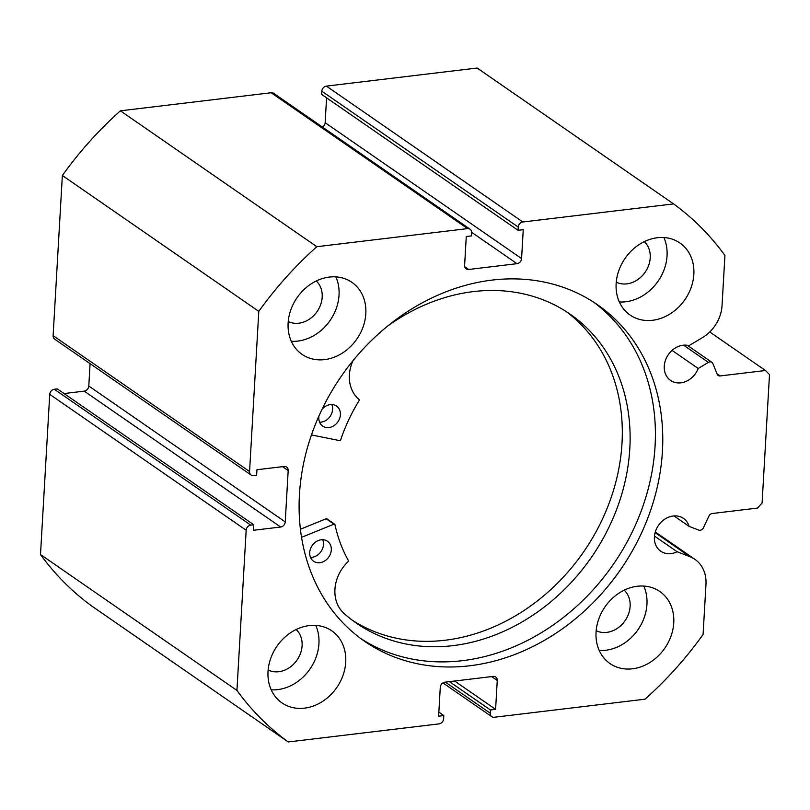 <?xml version="1.0" encoding="UTF-8"?>
<svg xmlns="http://www.w3.org/2000/svg" width="810" height="810" viewBox="0 0 810 810"><rect width="100%" height="100%" fill="white"/><g stroke="black" fill="none" stroke-linecap="round" stroke-linejoin="round"><path stroke-width="1.21" d="M445.338 682.141L490.232 713.185A4.87 4.04 124.7 0 0 491.771 716.678A4.87 4.04 124.7 0 0 494.282 717.255L645.033 699.182A330.915 274.661 124.7 0 0 703.08 634.503L705.976 584.314A34.911 28.978 124.7 0 0 694.869 559.315A34.911 28.978 124.7 0 0 689.816 556.642L677.13 551.742A19.956 16.564 -55.3 0 1 671.024 553.605A19.956 16.564 -55.3 0 1 660.758 551.215A19.956 16.564 -55.3 0 1 655.624 530.965A19.956 16.564 -55.3 0 1 673.191 516A19.956 16.564 -55.3 0 1 683.458 518.39A19.956 16.564 -55.3 0 1 689.107 526.368L698.746 530.094A3.898 3.23 124.7 0 0 703.434 527.776L708.983 516A3.898 3.23 -55.3 0 1 712.243 513.51L757.512 508.083L762.099 502.98L769.5 374.574L765.45 370.504L720.171 375.931A3.898 3.23 -55.3 0 1 718.166 375.465A3.898 3.23 -55.3 0 1 717.164 374.19L712.901 363.599A3.898 3.23 124.7 0 0 711.899 362.323A3.898 3.23 124.7 0 0 709.894 361.857A3.898 3.23 124.7 0 0 708.416 362.374L683.559 345.182M673.586 203.907L522.835 221.991A4.87 4.04 124.7 0 0 518.258 227.094L321.823 91.216A4.87 4.04 -55.3 0 1 326.4 86.113L477.151 68.04L673.586 203.907A330.915 274.661 124.7 0 1 724.93 255.464L722.034 305.654A34.911 28.978 -55.3 0 1 702.442 337.608L689.016 345.647A19.956 16.564 124.7 0 0 683.033 345.232A19.956 16.564 124.7 0 0 665.476 360.197A19.956 16.564 124.7 0 0 670.599 380.447A19.956 16.564 124.7 0 0 680.866 382.836A19.956 16.564 124.7 0 0 698.21 368.479L708.416 362.374M689.107 526.368L674.001 515.919M360.885 638.624A204.626 169.847 124.7 0 0 462.449 660.676A204.626 169.847 124.7 0 0 641.672 509.733A204.626 169.847 124.7 0 0 593.619 302.15M469.82 665.769A204.626 169.847 124.7 0 0 649.934 512.325A204.626 169.847 124.7 0 0 597.345 304.641A204.626 169.847 124.7 0 0 492.055 280.098A204.626 169.847 124.7 0 0 311.941 433.552A204.626 169.847 124.7 0 0 364.53 641.236A204.626 169.847 124.7 0 0 469.82 665.769M309.258 625.593A43.801 36.349 124.7 0 0 270.702 658.439A43.801 36.349 124.7 0 0 281.961 702.888A43.801 36.349 124.7 0 0 304.499 708.142A43.801 36.349 124.7 0 0 343.045 675.297A43.801 36.349 124.7 0 0 331.786 630.848A43.801 36.349 124.7 0 0 309.258 625.593M271.208 689.806A43.801 36.349 124.7 0 0 277.708 689.614A43.801 36.349 124.7 0 0 315.758 625.401M329.346 277.071A43.801 36.349 124.7 0 0 290.8 309.916A43.801 36.349 124.7 0 0 302.059 354.365A43.801 36.349 124.7 0 0 324.587 359.62A43.801 36.349 124.7 0 0 363.143 326.774A43.801 36.349 124.7 0 0 351.884 282.325A43.801 36.349 124.7 0 0 329.346 277.071M291.306 341.283A43.801 36.349 124.7 0 0 297.807 341.091A43.801 36.349 124.7 0 0 335.856 276.878M637.278 586.258A43.801 36.349 124.7 0 0 598.732 619.103A43.801 36.349 124.7 0 0 609.981 663.552A43.801 36.349 124.7 0 0 632.519 668.797A43.801 36.349 124.7 0 0 671.075 635.961A43.801 36.349 124.7 0 0 659.816 591.513A43.801 36.349 124.7 0 0 637.278 586.258M599.228 650.471A43.801 36.349 124.7 0 0 605.728 650.268A43.801 36.349 124.7 0 0 643.778 586.065M657.376 237.735A43.801 36.349 124.7 0 0 618.82 270.58A43.801 36.349 124.7 0 0 630.079 315.029A43.801 36.349 124.7 0 0 652.617 320.274A43.801 36.349 124.7 0 0 691.163 287.439A43.801 36.349 124.7 0 0 679.914 242.99A43.801 36.349 124.7 0 0 657.376 237.735M619.326 301.948A43.801 36.349 124.7 0 0 625.826 301.755A43.801 36.349 124.7 0 0 663.876 237.543M644.284 241.643A24.816 20.604 -55.3 0 1 648.172 266.652A24.816 20.604 -55.3 0 1 626.859 283.865A24.816 20.604 -55.3 0 1 616.258 282.163M624.196 590.166A24.816 20.604 -55.3 0 1 628.074 615.175A24.816 20.604 -55.3 0 1 606.761 632.387A24.816 20.604 -55.3 0 1 596.17 630.686M316.264 280.989A24.816 20.604 -55.3 0 1 320.142 305.988A24.816 20.604 -55.3 0 1 298.839 323.2A24.816 20.604 -55.3 0 1 288.238 321.509M296.166 629.512A24.816 20.604 -55.3 0 1 300.054 654.51A24.816 20.604 -55.3 0 1 278.741 671.723A24.816 20.604 -55.3 0 1 268.14 670.022M322.491 127.109A4.87 4.04 124.7 0 0 325.144 122.705L521.589 258.572L523.25 229.686L518.076 230.303L518.258 227.094M521.589 258.572A4.87 4.04 -55.3 0 1 517.003 263.675L471.653 232.308M464.727 266.753L468.666 269.477L517.003 263.675M468.666 269.477A4.87 4.04 -55.3 0 1 466.155 268.89A4.87 4.04 -55.3 0 1 464.616 265.407L466.276 236.51L471.46 235.892L471.643 232.683A4.87 4.04 124.7 0 0 470.094 229.2A4.87 4.04 124.7 0 0 467.593 228.612L316.842 246.696A330.915 274.661 124.7 0 0 258.795 311.364L249.561 471.541A4.87 4.04 124.7 0 0 251.11 475.024A4.87 4.04 124.7 0 0 253.611 475.602L256.628 475.247L256.952 469.739L284.138 466.479A4.87 4.04 -55.3 0 1 286.639 467.066A4.87 4.04 -55.3 0 1 288.188 470.549L282.579 466.671M285.231 521.913A4.87 4.04 -55.3 0 1 280.645 527.016L84.21 391.139A4.87 4.04 124.7 0 0 88.796 386.036L285.231 521.913L288.188 470.549M250.756 525.133A4.87 4.04 124.7 0 0 246.169 530.236L49.734 394.359A4.87 4.04 -55.3 0 1 54.321 389.256L250.756 525.133L253.773 524.769L253.459 530.277L280.645 527.016M246.169 530.236L236.935 690.414A330.915 274.661 124.7 0 0 288.279 741.96L439.03 723.887A4.87 4.04 124.7 0 0 443.617 718.784L443.799 715.574L438.615 716.192L440.286 687.295A4.87 4.04 -55.3 0 1 444.862 682.192L493.209 676.401A4.87 4.04 -55.3 0 1 495.71 676.988A4.87 4.04 -55.3 0 1 497.259 680.471L491.65 676.583M490.232 713.185L490.414 709.975L495.588 709.357L497.259 680.471M288.279 741.96L91.844 606.093A330.915 274.661 -55.3 0 1 40.5 554.536L49.734 394.359M253.773 524.769L57.338 388.901L54.321 389.256M84.21 391.139L64.071 393.559M90.082 363.649L88.796 386.036M251.11 475.024L54.665 339.147A4.87 4.04 -55.3 0 1 53.116 335.664L249.561 471.541M467.593 228.612L271.158 92.745L120.396 110.818A330.915 274.661 -55.3 0 0 62.36 175.497L53.116 335.664M271.158 92.745A4.87 4.04 -55.3 0 1 273.658 93.322L470.094 229.2M326.582 97.848L325.144 122.705M321.823 91.216L321.631 94.426L518.076 230.303M62.36 175.497L258.795 311.364M316.842 246.696L120.396 110.818M236.935 690.414L40.5 554.536M765.45 370.504L709.742 331.968M438.858 712.152L443.799 715.574M454.633 681.028L495.588 709.357M449.449 681.645L490.414 709.975M677.13 551.742L654.48 536.078M698.21 368.479L672.057 350.396M301.563 537.344L333.943 524.161A0.972 0.81 -55.3 0 1 334.965 524.667A159.135 132.081 124.7 0 0 348.33 560.439A0.972 0.81 -55.3 0 1 348.077 561.644A36.349 30.172 124.7 0 0 342.984 612.461L342.954 612.492A187.849 155.915 124.7 0 0 356.329 623.113A187.849 155.915 124.7 0 0 451.251 645.833A187.849 155.915 124.7 0 0 618.01 505.683A187.849 155.915 124.7 0 0 570.058 314.118A187.849 155.915 124.7 0 0 475.136 291.397A187.849 155.915 124.7 0 0 387.575 326.116M300.429 529.224L326.136 518.764A0.972 0.81 -55.3 0 1 326.865 518.815L334.682 524.222M322.714 539.703A12.17 10.095 -55.3 0 1 311.921 557.31A12.17 10.095 -55.3 0 1 310.493 557.361M319.737 562.717A12.17 10.095 -55.3 0 1 313.591 561.239A12.17 10.095 -55.3 0 1 310.483 548.836A12.17 10.095 -55.3 0 1 321.286 539.764A12.17 10.095 -55.3 0 1 327.432 541.232A12.17 10.095 -55.3 0 1 330.541 553.635A12.17 10.095 -55.3 0 1 319.737 562.717M331.817 404.544A12.17 10.095 -55.3 0 1 321.033 422.152A12.17 10.095 -55.3 0 1 319.606 422.212M321.945 409.495A12.17 10.095 -55.3 0 1 330.389 404.605A12.17 10.095 -55.3 0 1 336.545 406.073A12.17 10.095 -55.3 0 1 339.643 418.476A12.17 10.095 -55.3 0 1 328.85 427.558A12.17 10.095 -55.3 0 1 322.704 426.09A12.17 10.095 -55.3 0 1 319.018 415.803M352.471 620.338A187.849 155.915 124.7 0 0 443.434 640.426A187.849 155.915 124.7 0 0 609.231 502.929A187.849 155.915 124.7 0 0 566.099 311.485M352.927 360.774A36.349 30.172 124.7 0 0 359.012 399.472A0.972 0.81 -55.3 0 1 359.103 400.636A159.135 132.081 124.7 0 0 340.686 439.86A0.972 0.81 -55.3 0 1 339.572 440.599L311.455 434.929M326.4 86.113L522.835 221.991M716.971 373.724L720.171 375.931M689.816 556.642L655.108 532.636M333.943 524.161L326.136 518.764M491.771 716.678L442.938 682.891M694.869 559.315L655.3 531.957M711.899 362.323L687.255 345.273"/></g></svg>
